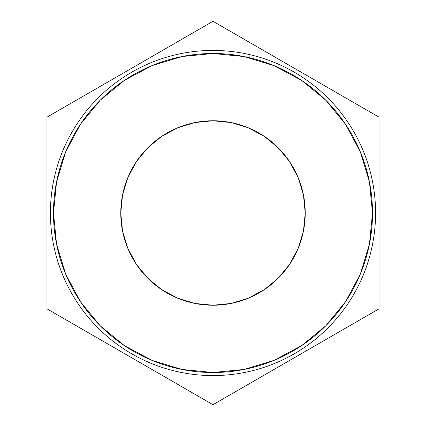 <?xml version="1.0" encoding="UTF-8"?>
<svg xmlns="http://www.w3.org/2000/svg" width="426" height="426" viewBox="0 0 426 426"><rect width="100%" height="100%" fill="white"/><g stroke="black" fill="none" stroke-linecap="round" stroke-linejoin="round"><path stroke-width="0.64" d="M213 50.422L213 53.495A159.505 159.505 0 0 1 372.505 213A159.505 159.505 0 0 1 213 372.505L213 375.578A162.578 162.578 0 0 0 375.578 213A162.578 162.578 0 0 0 213 50.422A162.578 162.578 0 0 1 375.578 213A162.578 162.578 0 0 1 213 375.578A162.578 162.578 0 0 1 50.422 213A162.578 162.578 0 0 1 213 50.422A162.578 162.578 0 0 0 50.422 213A162.578 162.578 0 0 0 213 375.578L213 372.505L244.119 369.443L274.04 360.364L301.619 345.624L325.789 325.789L345.624 301.619L360.364 274.04L369.443 244.119L372.505 213L369.443 181.881L360.364 151.96L345.624 124.381L325.789 100.211L301.619 80.376L274.04 65.636L244.119 56.557L213 53.495L181.881 56.557L151.96 65.636L124.381 80.376L100.211 100.211L80.376 124.381L65.636 151.96L56.557 181.881L53.495 213L56.557 244.119L65.636 274.04L80.376 301.619L100.211 325.789L124.381 345.624L151.96 360.364L181.881 369.443L213 372.505A159.505 159.505 0 0 1 53.495 213A159.505 159.505 0 0 1 213 53.495L213 50.422M120.766 213A92.234 92.234 0 0 1 213 120.766A92.234 92.234 0 0 1 305.234 213L303.461 230.993L298.211 248.294L289.685 264.242L278.215 278.215L264.242 289.685L248.294 298.211L230.993 303.461L213 305.234L195.007 303.461L177.706 298.211L161.758 289.685L147.785 278.215L136.315 264.242L127.789 248.294L122.539 230.993L120.766 213L122.539 195.007L127.789 177.706L136.315 161.758L147.785 147.785L161.758 136.315L177.706 127.789L195.007 122.539L213 120.766L230.993 122.539L248.294 127.789L264.242 136.315L278.215 147.785L289.685 161.758L298.211 177.706L303.461 195.007L305.234 213A92.234 92.234 0 0 1 213 305.234A92.234 92.234 0 0 1 120.766 213M312.407 84.353L313.414 85.136M314.542 86.031L314.239 85.791M314.212 85.77L314.718 86.169M312.583 84.486L313.334 85.072M313.887 85.509L314.372 85.898M315.964 87.181L315.229 86.584M315.906 87.133L315.565 86.856L315.906 87.133M315.197 86.558L315.575 86.861M312.599 84.497L312.109 84.119M312.764 84.63L311.891 83.954M308.642 81.531L303.195 77.734M306.832 80.232L307.785 80.908M304.473 78.597L302.758 77.441M306.779 80.189L309.899 82.452L306.779 80.189M305.314 79.172L308.839 81.67M302.29 77.138L304.633 78.704M306.225 79.806L308.791 81.638M46.982 308.85L213 404.7L379.018 308.85L379.018 117.15L213 21.3L46.982 117.15L46.982 308.85L213 404.7L379.018 308.85L379.018 117.15L213 21.3L46.982 117.15L46.982 308.85M289.685 264.242L278.215 278.215M161.758 289.685L147.785 278.215M136.315 161.758L147.785 147.785M264.242 136.315L278.215 147.785M305.266 79.135L305.804 79.513M302.939 77.564L302.204 77.079M309.196 81.93L306.038 79.673M315.565 86.856L313.403 85.125"/></g></svg>
